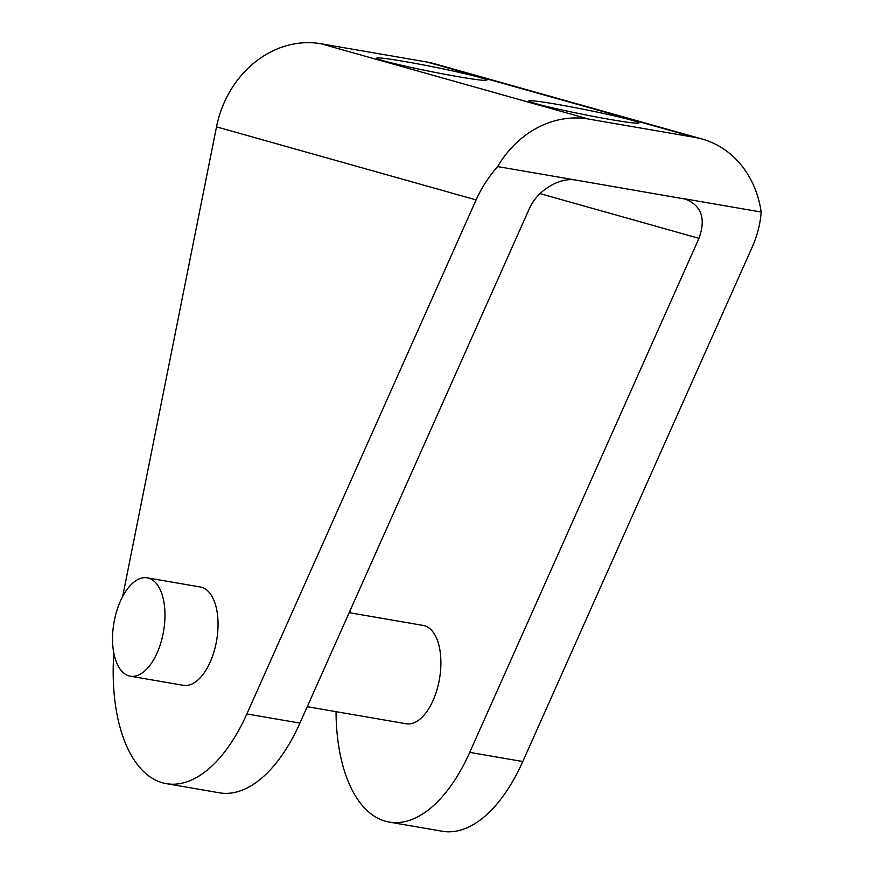 <?xml version="1.0" encoding="UTF-8"?>
<svg xmlns="http://www.w3.org/2000/svg" width="875" height="875" viewBox="0 0 875 875"><rect width="100%" height="100%" fill="white"/><g stroke="black" fill="none" stroke-linecap="round" stroke-linejoin="round"><path stroke-width="1.31" d="M682.467 198.45L761.173 212.023C760.353 223.77 757.312 235.594 752.03 247.494L522.791 761.534L469.722 752.38L698.972 238.339C706.092 218.63 701.52 205.548 685.245 199.073L576.341 180.152C559.497 176.827 537.009 190.608 529.167 209.059L299.928 723.089L246.859 713.945A149.68 75.513 99.8 0 1 166.381 783.661A149.68 75.513 99.8 0 1 113.827 653.056M522.791 761.534A149.68 75.513 99.8 0 1 442.312 831.25L389.255 822.095A149.68 75.513 99.8 0 1 336.044 711.659M469.722 752.38A149.68 75.513 99.8 0 1 389.255 822.095M349.945 612.795L350.634 609.383M122.664 596.466L216.508 126.864A99.783 86.034 -74.3 0 1 320.939 43.75L427.066 62.048A99.783 86.034 -74.3 0 1 434.558 63.755L702.177 139.048A99.783 86.034 105.7 0 0 694.684 137.353L588.547 119.055A99.783 86.034 105.7 0 0 497.634 166.578C488.611 176.903 481.436 188.016 476.098 199.905L246.859 713.945M166.381 783.661L219.45 792.816A149.68 75.513 -80.2 0 0 299.928 723.089M130.277 676.178L183.345 685.322A49.897 25.167 -80.2 0 0 216.158 643.005A49.897 25.167 -80.2 0 0 200.309 586.994L147.241 577.839A49.897 25.167 99.8 0 1 163.089 633.85A49.897 25.167 99.8 0 1 130.277 676.178A49.897 25.167 99.8 0 1 114.428 620.156A49.897 25.167 99.8 0 1 147.241 577.839M576.341 180.152L497.634 166.578M761.173 212.023A99.783 86.034 105.7 0 0 702.177 139.048M611.209 119.645A56.131 2.537 -168.7 0 1 556.019 108.631A56.131 2.537 -168.7 0 1 528.795 100.942A56.131 2.537 -168.7 0 1 569.909 106.662A56.131 2.537 -168.7 0 1 631.597 120.181A56.131 2.537 -168.7 0 1 638.881 122.948A56.131 2.537 -168.7 0 1 611.209 119.645M459.156 76.858A56.131 2.537 -168.7 0 1 403.966 65.844A56.131 2.537 -168.7 0 1 376.742 58.166A56.131 2.537 -168.7 0 1 417.856 63.886A56.131 2.537 -168.7 0 1 479.544 77.394A56.131 2.537 -168.7 0 1 486.828 80.161A56.131 2.537 -168.7 0 1 459.156 76.858M307.234 706.694L406.208 723.767A49.897 25.167 -80.2 0 0 439.02 681.439A49.897 25.167 -80.2 0 0 423.172 625.428L349.169 612.664M698.972 238.339L540.017 193.616M216.508 126.864L476.098 199.905M588.547 119.055L320.939 43.75M694.684 137.353L427.066 62.048"/></g></svg>
